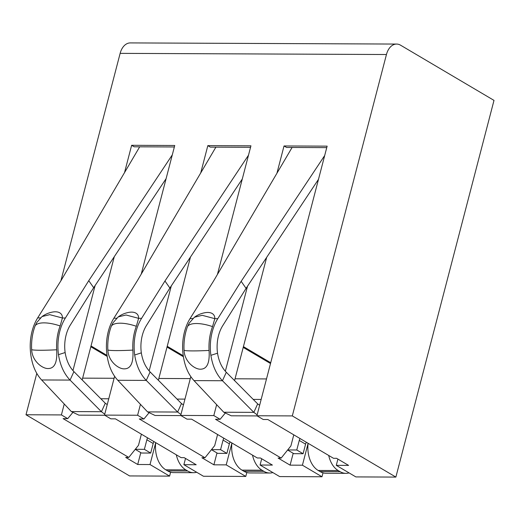 <?xml version="1.0" encoding="UTF-8"?>
<svg xmlns="http://www.w3.org/2000/svg" width="520" height="520" viewBox="0 0 520 520"><rect width="100%" height="100%" fill="white"/><g stroke="black" fill="none" stroke-linecap="round" stroke-linejoin="round"><path stroke-width="0.78" d="M386.451 54.516L120.14 53.365A16.419 10.862 -89.8 0 1 130.312 42.913L396.624 44.064A16.419 10.862 90.2 0 0 386.451 54.516L292.312 415.909L395.876 477.087L494 100.386L400.537 45.182A16.419 10.862 90.2 0 0 396.624 44.064M120.14 53.365L60.892 280.807M36.784 373.373L26 414.765L129.565 475.937L169.592 476.112L170.612 472.186M196.671 472.251A24.629 16.289 -89.8 0 1 193.557 472.687A24.629 16.289 -89.8 0 1 187.688 471.003L185.796 469.885L165.782 469.8A24.629 16.289 90.2 0 1 155.72 442.644L150.013 464.549L169.592 476.112M107.192 356.415L90.825 346.749M91.026 345.963L107.049 355.433M141.388 434.181L138.495 445.289L128.778 457.425L63.102 418.626L67.724 418.652L61.406 414.921L64.246 404.007M147.628 437.866A6.156 4.309 -59.4 0 0 146.868 439.777L153.185 443.501L150.696 453.063L141.459 453.024L135.239 449.351M135.291 449.3L144.378 449.339L146.868 439.777M148.817 413.062L143.917 418.977L137.605 415.246L104.507 415.103L110.825 418.834L115.44 418.853L181.116 457.646L184.197 457.659L196.196 464.75L183.879 464.692L185.51 458.438M153.946 441.597A6.156 4.309 -59.4 0 0 153.185 443.501M150.013 464.549L137.696 464.497L125.703 457.412L128.778 457.425M140.79 452.634L137.696 464.497M166.095 178.659L93.678 287.716L70.304 325.052A30.79 20.364 90.2 0 0 65.136 352.541L58.487 354.666C60.177 365.326 64.032 373.796 70.057 380.081L101.433 411.71L104.748 414.18M104.773 415.266L78.871 415.149L71.377 411.58L41.607 379.957C35.828 373.678 32.221 365.209 30.778 354.549A41.054 27.151 -89.8 0 1 37.674 317.896L61.048 280.56L139.691 146.822M172.289 154.876L88.758 280.677L65.383 318.012A41.054 27.151 90.2 0 0 58.487 354.666M65.383 318.012L62.413 318A16.672 9.126 -35 0 0 52.605 312.052A25.655 25.655 0 0 0 42.036 316.563L36.803 322.465L35.133 325.845A41.054 27.151 90.2 0 0 31.655 349.661C32.117 361.257 42.718 369.038 48.419 368.524C54.711 368.355 57.46 362.102 56.667 349.772A41.054 27.151 -89.8 0 1 60.138 325.956L62.413 318L49.712 314.665L42.036 316.563M93.678 287.716L88.758 280.677M65.136 352.541C66.43 360.536 69.355 366.893 73.905 371.605L105.281 403.234L107.244 404.599M114.101 378.274L82.641 378.144M292.312 415.909L256.906 415.76L263.218 419.49L267.839 419.51L333.515 458.302L336.596 458.315L348.595 465.4L336.278 465.348L337.909 459.089M336.278 465.348L355.856 476.912L395.876 477.087M225.017 413.394L220.116 419.302L213.805 415.571L180.707 415.435L187.025 419.159L191.639 419.178L257.315 457.977L260.397 457.99L272.396 465.075L260.078 465.023L261.709 458.763M220.116 419.302L215.501 419.282L281.177 458.075L290.894 445.946L293.787 434.837M260.078 465.023L279.656 476.587L321.99 476.769L302.413 465.205L290.095 465.153L278.096 458.062L281.177 458.075M26 414.765L61.406 414.921M143.917 418.977L139.302 418.957L204.978 457.75L214.695 445.621L217.588 434.512M183.879 464.692L203.457 476.255L245.791 476.437L226.213 464.874L213.895 464.822L201.897 457.737L204.978 457.75M256.906 415.76L327.132 146.146L284.031 145.958L276.919 173.277M72.95 370.591L95.095 285.591M124.52 172.62L131.638 145.301L174.739 145.49L141.238 274.105M213.805 415.571L216.645 404.664M225.349 371.248L247.494 286.247M180.707 415.435L190.814 376.636M217.431 274.43L250.939 145.815L207.831 145.633L200.72 172.952M137.605 415.246L140.446 404.332M149.149 370.916L171.294 285.916M104.507 415.103L114.615 376.311M114.276 256.698L82.173 379.945M72.618 412.737L67.724 418.652M174.35 146.972L134.16 146.796L131.638 145.301M165.782 469.8L167.674 470.918A24.629 16.289 90.2 0 0 173.55 472.602L193.557 472.687M185.796 469.885A24.629 16.289 -89.8 0 1 176.312 454.812M144.378 449.339L150.696 453.063M245.791 476.437L246.811 472.518M321.99 476.769L323.011 472.843M226.213 464.874L231.914 442.988A24.629 16.289 90.2 0 0 241.982 470.125L243.874 471.25A24.629 16.289 90.2 0 0 249.75 472.934L269.757 473.018A24.629 16.289 -89.8 0 1 263.887 471.334L261.995 470.216A24.629 16.289 -89.8 0 1 252.512 455.137M183.391 356.746L167.018 347.074M167.225 346.294L183.248 355.758M223.828 438.191A6.156 4.309 -59.4 0 0 223.067 440.102L229.385 443.833L226.895 453.394L217.659 453.356L211.439 449.683M211.484 449.625L220.578 449.663L223.067 440.102M230.145 441.922A6.156 4.309 -59.4 0 0 229.385 443.833M216.989 452.959L213.895 464.822M242.294 178.99L169.878 288.041L146.504 325.383A30.79 20.364 90.2 0 0 141.329 352.872L134.687 354.991C136.376 365.657 140.231 374.127 146.256 380.406L177.632 412.035L180.947 414.512M180.973 415.591L155.064 415.48L147.576 411.905L117.806 380.289C112.028 374.004 108.42 365.534 106.977 354.874A41.054 27.151 -89.8 0 1 113.874 318.221L137.248 280.885L215.891 147.147M248.489 155.207L164.957 281.002L141.583 318.338A41.054 27.151 90.2 0 0 134.687 354.991M141.583 318.338L138.613 318.331A16.672 9.126 -35 0 0 128.804 312.377A25.655 25.655 0 0 0 118.235 316.894L113.002 322.797L111.326 326.177A41.054 27.151 90.2 0 0 107.855 349.986C108.323 361.556 118.853 369.343 124.612 368.849C130.923 368.661 133.673 362.407 132.867 350.097A41.054 27.151 -89.8 0 1 136.338 326.281L138.613 318.331L126.016 314.997L118.235 316.894M169.878 288.041L164.957 281.002M141.329 352.872C142.63 360.867 145.555 367.218 150.105 371.93L181.48 403.559L183.443 404.931M190.3 378.606L158.841 378.469M220.578 449.663L226.895 453.394M272.87 472.576A24.629 16.289 -89.8 0 1 269.757 473.018M190.476 257.023L158.373 380.269M250.549 147.297L210.359 147.121L207.831 145.633M302.413 465.205L308.113 443.32M270.511 363.526L243.217 347.406M243.425 346.619L270.719 362.739M300.027 438.522A6.156 4.309 -59.4 0 0 299.267 440.427L305.584 444.158L303.089 453.719L293.852 453.681L287.638 450.008M287.683 449.95L296.777 449.988L299.267 440.427M306.345 442.254A6.156 4.309 -59.4 0 0 305.584 444.158M293.189 453.284L290.095 465.153M318.494 179.316L246.077 288.373L222.703 325.709A30.79 20.364 90.2 0 0 217.529 353.197L210.886 355.322C212.576 365.982 216.431 374.452 222.456 380.738L253.832 412.366L257.147 414.837M257.173 415.916L231.264 415.805L223.775 412.237L194.006 380.614C188.227 374.335 184.619 365.859 183.177 355.199A41.054 27.151 -89.8 0 1 190.073 318.552L213.447 281.209L292.091 147.472M324.688 155.532L241.156 281.333L217.783 318.669A41.054 27.151 90.2 0 0 210.886 355.322M217.783 318.669L214.812 318.656A16.672 9.126 -35 0 0 205.004 312.709A25.655 25.655 0 0 0 194.435 317.219L189.196 323.122L187.525 326.502A41.054 27.151 90.2 0 0 184.054 350.318C184.522 361.887 195.052 369.675 200.811 369.181C207.123 368.986 209.872 362.732 209.066 350.422A41.054 27.151 -89.8 0 1 212.537 326.606L214.812 318.656L202.215 315.322L194.435 317.219M246.077 288.373L241.156 281.333M217.529 353.197C218.829 361.192 221.754 367.549 226.304 372.262L257.673 403.891L259.642 405.256M266.5 378.931L235.04 378.794M296.777 449.988L303.089 453.719M349.07 472.907A24.629 16.289 -89.8 0 1 345.956 473.343A24.629 16.289 -89.8 0 1 340.087 471.66L338.188 470.541A24.629 16.289 -89.8 0 1 328.712 455.462M308.113 443.3A24.629 16.289 90.2 0 0 318.182 470.457L320.073 471.575A24.629 16.289 90.2 0 0 325.942 473.259L345.956 473.343M266.675 257.355L234.572 380.594M326.749 147.622L286.559 147.453L284.031 145.958M40.495 317.909L37.674 317.896M73.905 371.605L70.057 380.081L41.607 379.957M105.281 403.234L101.433 411.71L71.377 411.58M108.758 398.788L100.835 398.756M35.133 325.845A25.655 9.425 20.6 0 1 44.096 322.868A25.655 9.425 20.6 0 1 60.138 325.956M31.655 349.661A25.655 1.742 -3.2 0 0 40.105 350.253A25.655 1.742 -3.2 0 0 56.667 349.772M187.688 471.003L167.674 470.918M116.695 318.233L113.874 318.221M150.105 371.93L146.256 380.406L117.806 380.289M181.48 403.559L177.632 412.035L147.576 411.905M184.958 399.113L177.034 399.081M111.326 326.177A25.655 9.425 20.6 0 1 120.296 323.193A25.655 9.425 20.6 0 1 136.338 326.281M107.855 349.986A25.655 1.742 -3.2 0 0 116.305 350.584A25.655 1.742 -3.2 0 0 132.867 350.097M263.887 471.334L243.874 471.25M261.995 470.216L241.982 470.125M192.894 318.558L190.073 318.552M226.304 372.262L222.456 380.738L194.006 380.614M257.673 403.891L253.832 412.366L223.775 412.237M261.157 399.445L253.233 399.412M187.525 326.502A25.655 9.425 20.6 0 1 196.495 323.525A25.655 9.425 20.6 0 1 212.537 326.606M184.054 350.318A25.655 1.742 -3.2 0 0 192.504 350.909A25.655 1.742 -3.2 0 0 209.066 350.422M340.087 471.66L320.073 471.575M338.188 470.541L318.182 470.457"/></g></svg>
